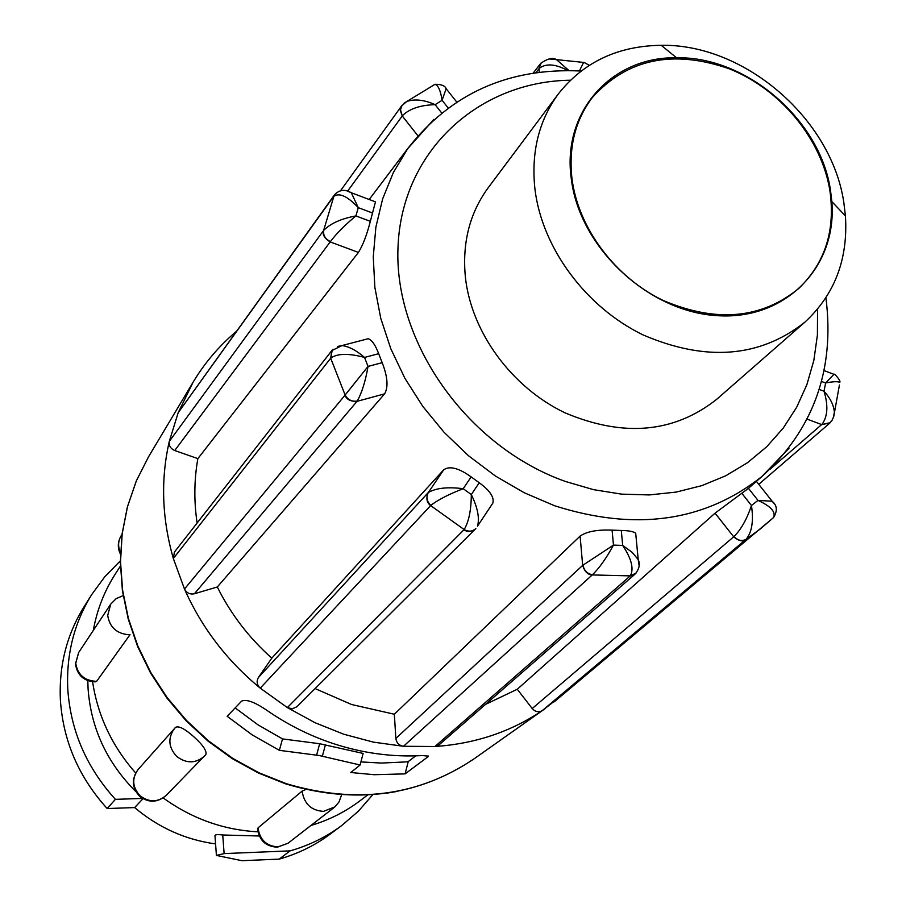 <?xml version="1.0" encoding="UTF-8"?>
<svg xmlns="http://www.w3.org/2000/svg" width="906" height="906" viewBox="0 0 906 906"><rect width="100%" height="100%" fill="white"/><g stroke="black" fill="none" stroke-linecap="round" stroke-linejoin="round"><path stroke-width="1.36" d="M534.948 189.173C530.995 152.401 538.798 120.657 558.334 93.952C583.475 62.118 617.767 45.9 661.21 45.3C744.687 43.782 831.833 119.082 843.871 202.853L845.434 215.911C848.163 259.275 834.619 294.71 804.811 322.219C759.76 357.7 705.797 361.913 642.909 334.846C585.582 306.964 542.026 247.859 534.948 189.173M558.334 93.952L488.209 187.735C469.659 213.08 462.06 242.978 465.412 277.429C471.46 332.389 511.562 387.236 564.857 412.762C623.373 437.507 673.973 433.023 716.68 399.32L804.811 322.219M571.29 178.709C561.697 111.472 611.878 56.478 676.533 57.769C746.77 56.308 820.542 120.045 830.53 190.6L831.833 201.596C837.37 266.998 785.332 320.815 716.34 315.605C647.45 311.302 579.285 246.93 571.29 178.709M829.885 190.566C835.536 230.328 825.151 262.966 798.707 288.516C761.38 318.912 716.25 322.921 663.328 300.532C615.106 277.463 578.187 228.006 571.992 178.742C568.458 147.18 575.253 120.079 592.399 97.452C627.36 58.754 673.033 49.23 729.432 68.867C780.462 89.252 821.504 138.811 829.885 190.566M135.832 791.595C106.874 762.546 90.951 728.231 88.075 688.673L87.814 680.678M91.834 594.393L84.179 606.556C66.772 634.562 58.845 665.695 60.385 699.942C63.103 740.882 78.709 777.088 107.168 808.537L115.39 799.352C86.455 767.393 70.589 730.632 67.78 689.092C66.183 654.336 74.201 622.773 91.834 594.393L104.926 576.578L120.351 560.871M93.295 630.429C96.987 609.953 104.303 591.188 115.243 574.11L120.419 566.057M95.424 681.844L96.67 681.278L130.011 634.687L128.924 634.732C116.727 633.713 109.649 627.292 107.701 615.468L110.691 604.177L78.618 652.603L75.492 663.883M175.662 727.246L174.575 728.379C167.678 737.96 168.38 747.314 176.704 756.431C186.353 763.713 195.605 763.633 204.439 756.17L205.832 754.596C207.01 751.085 203.148 745.276 194.269 737.167C185.232 729.024 179.026 725.729 175.628 727.28L138.38 769.183M315.107 688.583L351.653 704.54L394.348 714.234L395.854 738.413C396.522 742.931 399.07 745.547 403.487 746.284L373.476 742.15L343.782 734.234L314.903 722.66L287.349 707.586L292.344 708.82L296.851 706.759L475.31 529.104C470.995 531.935 467.213 532.139 463.974 529.738L287.349 707.586L260.237 688.141C226.93 660.701 201.676 627.654 184.484 589.025C186.693 593.056 190.011 594.642 194.416 593.758L217.304 586.986L384.608 393.85L357.021 401.347L194.416 593.758M279.365 750.338L319.139 755.502L360.101 765.015L350.781 772.512L374.212 774.709L405.118 773.871L428.062 756.714L428.368 756.148L422.389 755.559C392.525 757.257 362.74 753.248 333.034 743.509C309.818 735.774 287.938 724.834 267.383 710.689C254.948 702.116 246.353 698.934 241.619 701.119L227.18 716.306L252.298 734.97L279.365 750.338L282.513 738.911L257.984 724.834L235.175 707.892M485.514 704.381L517.281 689.262L532.207 708.537C535.276 711.901 538.617 712.592 542.241 710.632L562.773 694.653M774.562 504.076L772.116 501.233L757.994 500.395C770.904 506.295 776.068 512.049 773.486 517.62L760.179 529.047L745.91 539.466L542.241 710.632C510.803 731.822 475.038 743.781 434.948 746.51L438.98 744.936L634.857 574.279L630.1 576.046L434.948 746.51L403.487 746.284L592.241 574.936C587.847 574.823 584.664 571.641 582.671 565.367L395.854 738.413M372.683 213.057L358.266 207.655L351.29 192.751L375.469 201.845L370.328 221.324C366.919 234.745 362.955 245.107 358.425 252.423L330.18 241.925L174.733 450.531L197.859 458.629L358.425 252.423M197.859 458.629C194.122 479.614 193.873 501.075 197.112 523.034M378.674 353.691L364.54 357.428C356.432 350.429 348.923 346.477 342.026 345.56L368.221 338.708C371.936 340.056 375.424 345.05 378.674 353.691L382.173 362.66C387.643 376.67 388.459 387.066 384.608 393.85M217.304 586.986C230.736 613.996 248.901 637.722 271.789 658.152L258.425 677.484C256.273 681.335 256.874 684.891 260.237 688.141L430.656 505.571C426.794 502.796 425.933 498.538 428.051 492.796L258.425 677.484M443.714 469.806C449.591 465.639 458.742 468.006 471.165 476.896L463.215 488.696C447.564 486.76 435.933 488.028 428.334 492.513L443.714 469.806L271.789 658.152M471.165 476.896L479.24 482.762C489.886 490.497 494.416 497.292 492.841 503.124L477.496 526.205C479.738 518.153 477.677 507.609 471.313 494.585C471.199 510.146 468.81 521.811 464.144 529.557L430.656 505.571M580.1 536.092C586.805 531.482 597.473 529.5 612.094 530.146L613.475 545.106L582.671 565.367L580.1 536.092L394.348 714.234M612.094 530.146L621.29 530.463C628.594 530.576 633.396 531.505 635.695 533.226L638.209 559.602L632.195 552.377L622.682 545.412C631.584 558.855 634.109 569.002 630.282 575.876L592.241 574.936M745.91 539.466C742.807 541.947 738.73 541.052 733.69 536.805L715.061 513.147L517.281 689.262M715.061 513.147L748.469 488.323L761.855 476.567C704.46 521.811 635.321 531.516 554.415 505.684L524.144 492.705L495.288 475.933L468.425 455.673L444.087 432.321L422.774 406.364L404.903 378.312L390.803 348.731L380.735 318.221L374.869 287.406L373.261 256.862L375.877 227.18L382.638 198.912L393.34 172.57L407.723 148.607L433.872 119.377M330.43 241.562C325.367 239.116 323.102 235.424 323.623 230.464L323.476 230.679C322.287 234.62 324.529 238.369 330.18 241.925L330.43 241.562C336.443 233.555 344.937 225.005 355.888 215.922C341.12 218.652 330.362 223.51 323.623 230.464L334.189 195.266L178.165 412.74L193.091 382.207C204.779 362.762 219.184 345.854 236.307 331.483M357.27 401.018C352.004 401.879 347.961 399.886 345.129 395.027L344.982 395.231C346.613 399.523 350.622 401.562 357.021 401.347L357.27 401.018C361.879 392.74 365.469 381.211 368.04 366.42L345.129 395.027L330.69 358.21L331.822 350.588L174.439 552.048L173.34 558.492C161.902 518.481 160.555 479.455 169.297 441.392C168.731 445.605 170.543 448.651 174.733 450.531M330.69 358.21L173.34 558.492L184.484 589.025L344.982 395.231M333.419 196.749L178.165 412.74L169.297 441.392L323.476 230.679M829.794 423.102L821.674 424.563L770.077 469.263M807.223 419.184L821.674 424.563L830.224 422.694M819.171 389.399L824.018 391.211C828.367 405.514 827.699 416.534 822.025 424.257M833.271 374.053L833.95 374.314L825.626 382.989L824.018 391.211C830.326 398.232 833.78 405.231 834.381 412.207L833.316 417.802M821.436 381.426L825.626 382.989C832.908 381.539 837.62 381.313 839.771 382.343M829.341 423.498L831.957 420.509L833.713 416.624L839.443 385.016M823.962 370.543L833.95 374.314C833.814 372.796 841.232 380.814 839.783 382.343M741.912 493.408L751.459 505.503C746.918 519.093 741.119 529.432 734.03 536.522L532.207 708.537M630.1 576.046L636.103 573.045M475.707 528.685L475.843 528.549C472.513 531.618 468.617 531.947 464.144 529.557L463.974 529.738M417.836 135.707L402.264 115.945L348.006 190.622M402.105 105.243L400.486 109.751L402.264 115.945L400.248 110.373L401.8 105.651M539.297 72.333L538.979 68.731L535.82 72.797M541.142 62.91L538.979 68.731L540.576 63.579M734.03 536.522C737.892 540.576 741.912 541.505 746.114 539.297C751.957 532.241 753.735 520.984 751.459 505.503L757.994 500.395L748.469 488.323M756.431 481.38L772.116 501.233C777.189 505.389 777.654 510.848 773.486 517.62L554.257 701.799M582.988 565.095C584.019 570.486 587.167 573.713 592.433 574.766C599.217 568.266 606.227 558.379 613.475 545.106L622.682 545.412L621.29 530.463M639.024 565.163L638.209 559.602C640.316 563.996 639.33 568.764 635.265 573.906L635.265 573.906M428.334 492.513C425.899 497.032 426.737 501.324 430.826 505.389C437.938 499.852 448.73 494.28 463.215 488.696L471.313 494.585L479.24 482.762M333.034 349.218L332.208 350.101L330.849 358.029C337.462 353.385 348.697 353.181 364.54 357.428L368.04 366.42L382.173 362.66M331.777 350.622L342.026 345.56L337.598 346.443M334.393 194.983L333.567 196.545C339.15 192.344 347.383 196.047 358.266 207.655L355.888 215.922L370.328 221.324M334.405 194.971C339.218 189.705 344.846 188.969 351.29 192.751L346.658 190.747M448.074 107.871L442.083 100.283L446.148 88.686L445.378 87.689M402.524 115.572C409.569 108.709 420.441 105.073 435.14 104.666L442.083 100.283C440.61 90.702 438.266 85.379 435.05 84.326L432.264 85.753M441.584 112.831L435.14 104.666C424.325 99.83 414.903 98.754 406.851 101.449L403.997 103.329M456.658 101.97L446.148 88.675C445.061 85.742 441.358 84.281 435.05 84.292L406.873 101.449L401.732 105.742L340.396 190.917M579.398 70.928L583.611 62.389M569.025 70.6L556.465 59.626L549.33 58.969M539.274 68.358C545.99 63.171 555.548 63.918 567.971 70.6M415.775 755.853L408.232 761.595L404.903 761.969L381.347 763.067L360.916 761.912M405.118 773.871L408.232 761.595M360.101 765.015L363.125 753.43L319.671 743.724L282.513 738.911M305.752 789.477L302.219 791.029L258.108 827.801L257.632 829.092C259.241 840.304 265.651 846.329 276.862 847.189M135.662 772.999C112.151 746.306 97.791 715.899 92.593 681.788M257.961 831.821C223.589 829.998 191.981 818.696 163.159 797.926M367.621 795.004L359.999 800.779C345.322 811.867 328.969 820.1 310.939 825.479M115.39 799.352L142.457 798.424M372.796 794.675L358.323 811.255L341.562 825.672C326.126 837.11 308.969 845.502 290.079 850.859L279.241 859.115L241.947 860.7L216.409 855.411L224.122 853.599L290.079 850.859M259.286 836L222.74 834.992C217.893 834.358 215.3 834.562 214.96 835.604L216.398 855.241M107.168 808.537L134.654 807.574C158.459 827.642 185.424 839.76 215.571 843.916M142.967 798.73L134.654 807.574M341.562 825.672L330.033 834.245C314.79 845.525 297.859 853.814 279.241 859.115M120.509 552.558C117.825 546.748 118.007 541.199 121.064 535.91C117.633 541.879 117.429 547.971 120.453 554.189M96.67 681.278L95.651 681.323C84.179 680.429 77.542 674.404 75.753 663.271L78.618 652.603M166.194 795.4C157.837 802.456 149.139 802.58 140.079 795.762C132.299 787.212 131.676 778.413 138.21 769.364C131.381 778.741 131.846 787.722 139.581 796.283C148.652 803.067 157.519 802.773 166.194 795.4L205.832 754.596M277.463 847.167L288.029 843.237L278.04 846.861C266.794 846.17 260.169 840.156 258.165 828.82L258.108 827.801M341.619 794.811L339.048 801.912L334.903 806.884L323.487 811.368C311.562 810.587 304.495 804.166 302.287 792.116L302.219 791.029M193.091 382.207L148.561 456.76L136.376 480.803L127.519 506.601L122.185 533.736L120.521 561.743L122.593 590.146L128.392 618.436L137.871 646.114L150.872 672.671L167.18 697.631L186.523 720.508L208.539 740.904L232.842 758.435L258.969 772.795L286.443 783.724C356.352 804.437 419.014 796.057 474.45 758.571C418.595 796.227 355.775 804.698 286.013 783.984M788.99 448.266L761.855 476.567C813.622 429.297 834.981 369.705 825.921 297.791M570.395 80.215C478.345 81.393 401.664 151.234 398.017 246.919C393.657 342.377 467.405 446.839 565.491 481.482L593.43 489.636L621.55 494.132L649.319 494.936L676.261 492.071L701.89 485.627L725.763 475.775L747.495 462.717L766.736 446.737L783.203 428.153L796.646 407.304L806.906 384.574L813.848 360.373L817.405 335.084L817.574 309.139M428.062 756.714L428.244 755.989M316.602 755.14L319.671 743.724M322.343 756.317L325.401 744.891M395.956 791.618L389.84 792.671M222.74 834.992L224.122 853.599M676.533 57.769L661.21 45.3M75.538 664.483C77.486 675.559 84.111 681.346 95.424 681.856M545.367 708.458L474.45 758.571M581.063 71.03C508.674 67.508 450.894 93.363 407.723 148.607L369.206 199.49M758.752 484.314L829.375 423.487M533.113 73.205L540.701 63.409C547.496 58.562 552.739 57.293 556.465 59.626L584.132 62.469L589.274 65.3M285.583 783.849L258.199 772.909L232.174 758.571L207.984 741.085L186.07 720.746L166.829 697.937L150.589 673.056L137.644 646.567L128.21 618.934L122.412 590.644L120.351 562.218L122.038 534.144L127.395 506.907L136.296 480.961L148.561 456.76M387.689 793.01L396.273 791.55M334.065 807.563L288.029 843.237M123.159 595.616L116.081 598.696L110.691 604.177M122.004 534.393L121.064 535.91M831.833 201.596L845.434 215.911"/></g></svg>
